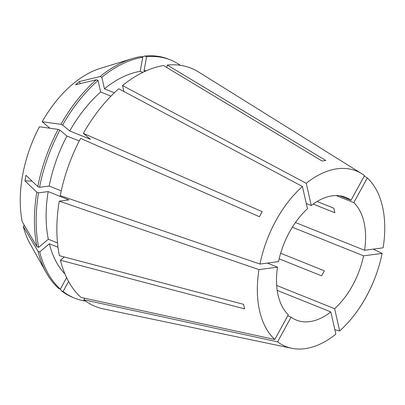 <?xml version="1.0" encoding="UTF-8"?>
<svg xmlns="http://www.w3.org/2000/svg" width="405" height="405" viewBox="0 0 405 405"><rect width="100%" height="100%" fill="white"/><g stroke="black" fill="none" stroke-linecap="round" stroke-linejoin="round"><path stroke-width="0.61" d="M279.156 258.82L321.6 275.861L324.37 270.803L280.65 253.252M313.207 204.074L334.854 212.767L333.826 208.21L317.1 201.498M295.447 222.522L364.581 250.28A66.136 39.989 111.9 0 0 353.793 202.637L336.18 195.564M276.681 285.444L334.626 308.706A66.136 39.989 111.9 0 0 363.579 255.828L292.334 227.225M287.758 315.814L291.099 317.156A66.136 39.989 111.9 0 0 296.409 320.102A66.136 39.989 111.9 0 0 330.834 311.916L277.202 290.385M274.798 339.491L288.309 314.812A66.136 39.989 111.9 0 1 277.521 267.173L258.977 269.614A94.598 57.191 111.9 0 0 274.798 339.491L81.035 297.437A128.385 77.623 111.9 0 1 60.426 260.233L244.59 308.893L243.557 304.337L59.398 255.677A128.385 77.623 111.9 0 1 59.241 201.169L68.875 199.898L48.17 191.585A113.602 68.683 111.9 0 0 48.301 239.233L57.505 242.924M258.977 269.614L59.241 201.169M259.98 264.065L60.244 195.62A128.385 77.623 111.9 0 1 80.59 138.409L259.392 216.715L262.162 211.658L83.354 133.351A128.385 77.623 111.9 0 1 118.746 88.771L302.439 186.508A94.598 57.191 111.9 0 0 259.98 264.065L278.524 261.62A66.136 39.989 111.9 0 1 307.476 208.742L302.439 186.508M306.296 203.538L311.268 205.532A66.136 39.989 111.9 0 1 345.693 197.346A66.136 39.989 111.9 0 1 351.003 200.298L364.515 175.618A94.598 57.191 111.9 0 0 361.756 173.71A94.598 57.191 111.9 0 0 306.236 183.298L122.538 85.561L123.884 91.505M361.756 173.71L198.571 71.999A128.385 77.623 111.9 0 0 167.29 65.048L325.833 160.496L322.031 160.998L163.488 65.549A128.385 77.623 111.9 0 0 122.538 85.561M364.581 250.28L383.125 247.835A94.598 57.191 111.9 0 0 367.305 177.957L364.267 176.069M334.626 308.706L339.658 330.941A94.598 57.191 111.9 0 0 382.123 253.383L373.218 249.141M339.658 330.941L334.854 329.685M277.521 267.173L267.361 263.093M351.003 200.298L339.815 195.802M311.268 205.532L306.236 183.298M353.793 202.637L367.305 177.957M363.579 255.828L382.123 253.383M64.284 256.967L60.426 260.233M114.372 92.78L104.444 88.796L101.832 77.249L100.091 76.55L79.294 81.582A171.178 89.814 -130.2 0 0 80.367 83.612M49.977 128.248L42.181 121.713A105.037 63.504 111.9 0 1 100.339 68.379L132.308 58.598A128.385 77.623 111.9 0 1 141.041 56.543L142.783 57.242L140.241 71.305L142.854 72.353M140.241 71.305A113.602 68.683 111.9 0 0 104.444 88.796M24.381 225.438L23.267 226.38L37.984 251.221L39.725 251.92L49.334 243.79L57.996 247.268M49.334 243.79A113.602 68.683 111.9 0 0 64.957 273.972M142.783 57.242A128.385 77.623 111.9 0 0 101.832 77.249M66.612 277.648L60.335 289.119L58.588 288.421A128.385 77.623 111.9 0 1 46.322 272.783A128.385 77.623 111.9 0 1 37.984 251.221M39.725 251.92A128.385 77.623 111.9 0 0 60.335 289.119M132.308 58.598A128.385 77.623 111.9 0 0 100.091 76.55M23.267 226.38A105.037 63.504 111.9 0 0 29.99 243.613L46.322 272.783M68.587 281.48L63.124 291.463L61.378 290.765A128.385 77.623 111.9 0 0 73.052 297.508L74.793 298.207A128.385 77.623 111.9 0 0 85.637 301.123M61.378 290.765L60.375 289.043M61.236 190.882L49.172 186.037L39.543 187.307L37.797 186.609L25.945 175.299L24.943 180.853A171.178 43.942 -169.8 0 1 32.081 181.156M48.17 191.585L38.541 192.856L36.794 192.157A128.385 77.623 111.9 0 0 36.951 246.665L22.235 221.824A105.037 63.504 111.9 0 1 39.412 126.765L58.143 129.397L59.884 130.096L66.952 136.029L79.253 140.97M66.952 136.029A113.602 68.683 111.9 0 0 49.172 186.037M59.884 130.096A128.385 77.623 111.9 0 0 39.543 187.307M58.143 129.397A128.385 77.623 111.9 0 0 37.797 186.609M291.099 317.156L277.587 341.83A94.598 57.191 111.9 0 0 291.671 348.285A94.598 57.191 111.9 0 0 335.867 334.15L330.834 311.916M277.587 341.83L83.825 299.776A128.385 77.623 111.9 0 0 103.452 308.924L291.671 348.285M110.97 96.147L100.653 92.006A113.602 68.683 111.9 0 0 69.721 130.972L90.426 139.285L83.354 133.351M166.835 67.564L167.29 65.048M83.825 299.776L84.675 298.227M146.595 70.627A113.602 68.683 111.9 0 0 144.038 70.804L145.172 71.26M100.653 92.006L98.04 80.458A128.385 77.623 111.9 0 0 62.654 125.039L69.721 130.972M180.306 65.311A128.385 77.623 111.9 0 0 170.454 59.92A128.385 77.623 111.9 0 0 146.585 56.74L144.038 70.804M63.124 291.463A128.385 77.623 111.9 0 0 74.793 298.207M98.04 80.458L96.299 79.76A128.385 77.623 111.9 0 0 60.907 124.34L62.654 125.039M170.454 59.92L168.713 59.221A128.385 77.623 111.9 0 0 144.838 56.042L146.585 56.74M96.299 79.76L75.497 84.792L79.294 81.582M42.181 121.713L60.907 124.34M141.958 56.908L144.838 56.042M38.541 192.856A128.385 77.623 111.9 0 0 38.693 247.364L48.301 239.233M36.951 246.665L38.693 247.364M36.794 192.157L24.943 180.853"/></g></svg>
